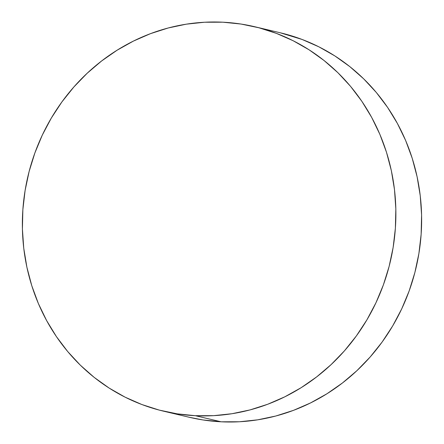 <?xml version="1.0" encoding="UTF-8"?>
<svg xmlns="http://www.w3.org/2000/svg" width="444" height="444" viewBox="0 0 444 444"><rect width="100%" height="100%" fill="white"/><g stroke="black" fill="none" stroke-linecap="round" stroke-linejoin="round"><path stroke-width="0.67" d="M195.366 415.695A197.558 186.141 103.3 0 1 163.559 411.177A197.558 186.141 103.3 0 1 24.742 192.757A197.558 186.141 103.3 0 1 222.882 22.2A197.558 186.141 103.3 0 1 254.684 26.718A197.558 186.141 103.3 0 1 393.501 245.138A197.558 186.141 103.3 0 1 195.366 415.695L221.118 421.8L195.366 415.695L177.173 413.841L159.291 410.112L141.886 404.534L125.13 397.175L109.185 388.1L94.2 377.394L80.325 365.162L67.688 351.526L56.41 336.608L46.609 320.557L38.367 303.53L31.774 285.686L26.89 267.205L23.754 248.252L22.411 229.021L22.86 209.69L25.108 190.448L29.126 171.484L34.876 152.975L42.302 135.104L51.338 118.037L61.894 101.942L73.871 86.974L87.146 73.282L101.593 60.989L117.083 50.216L133.455 41.07L150.555 33.633L168.221 27.983L186.28 24.176L204.556 22.239L222.882 22.2L241.07 24.054L258.952 27.789L276.357 33.361L293.112 40.72L309.057 49.795L324.042 60.501L337.923 72.733L350.56 86.369L361.832 101.288L371.639 117.338L379.875 134.365L386.469 152.209L391.358 170.696L394.488 189.644L395.837 208.874L395.382 228.205L393.14 247.447L389.122 266.411L383.372 284.92L375.94 302.791L366.905 319.858L356.349 335.953L344.378 350.921L331.102 364.613L316.65 376.906L301.165 387.679L284.793 396.825L267.693 404.262L250.028 409.912L231.968 413.719L213.686 415.656L195.366 415.695M163.559 411.177L189.316 417.282A197.558 186.141 -76.7 0 0 221.118 421.8L239.444 421.761L257.72 419.824L275.779 416.017L293.445 410.367L310.545 402.93L326.917 393.784L342.407 383.011L356.854 370.718L370.13 357.026L382.106 342.058L392.663 325.963L401.698 308.896L409.124 291.025L414.874 272.516L418.892 253.552L421.14 234.31L421.589 214.979L420.246 195.749L417.11 176.795L412.226 158.314L405.633 140.471L397.391 123.443L387.59 107.393L376.312 92.474L363.675 78.838L349.8 66.606L334.815 55.9L318.87 46.825L302.114 39.466L280.275 32.784M189.161 417.243L202.93 419.946L221.118 421.8A197.558 186.141 -76.7 0 0 419.258 251.243A197.558 186.141 -76.7 0 0 280.442 32.823L254.684 26.718"/></g></svg>
